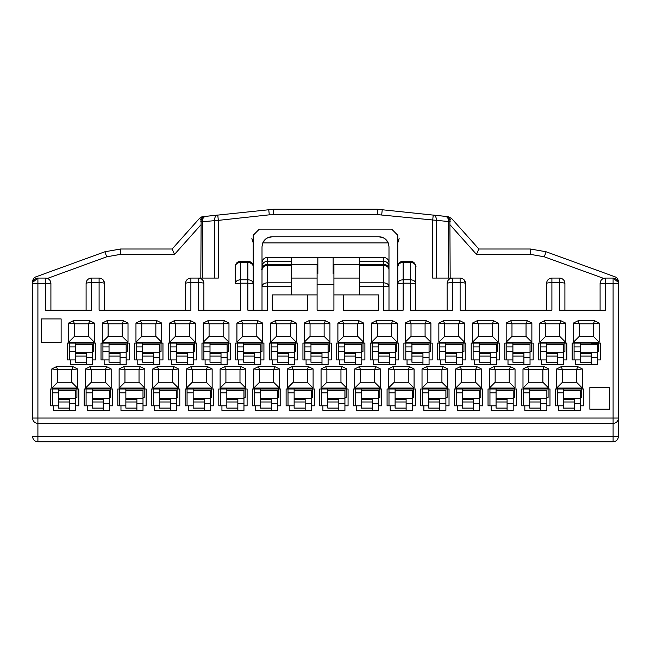 <?xml version="1.0" encoding="UTF-8"?>
<svg xmlns="http://www.w3.org/2000/svg" width="651" height="651" viewBox="0 0 651 651"><rect width="100%" height="100%" fill="white"/><g stroke="black" fill="none" stroke-linecap="round" stroke-linejoin="round"><path stroke-width="0.98" d="M200.825 224.929L174.541 254.362L120.565 254.362L120.565 249.016L172.141 249.016L199.45 218.419L202.868 216.661L273.68 209.24L377.32 209.24L448.132 216.661L451.55 218.419L478.859 249.016L530.435 249.016L546.116 251.774L614.926 276.797C616.961 277.456 618.141 279.133 618.45 281.826L618.45 418.048C618.133 421.303 616.351 423.085 613.096 423.402L37.904 423.402C34.649 423.085 32.867 421.303 32.55 418.048L32.55 283.771M613.096 441.76L613.096 436.406L618.45 436.406L618.45 418.048L618.45 436.406C618.133 439.661 616.351 441.443 613.096 441.76L37.904 441.76C34.649 441.443 32.867 439.661 32.55 436.406L37.904 436.406L37.904 283.429L32.55 283.429C32.867 280.182 34.649 278.392 37.904 278.075L32.656 282.363M37.904 423.402C34.649 423.085 32.867 421.303 32.55 418.048L618.45 418.048C618.133 421.303 616.351 423.085 613.096 423.402L613.096 278.075L618.344 282.355M120.565 249.016L104.884 251.774L36.074 276.797C34.039 277.456 32.859 279.133 32.55 281.826M614.926 276.797C616.961 277.456 618.141 279.133 618.45 281.826L618.45 283.771M448.132 216.661L448.051 217.418L448.132 216.661L451.55 218.419L449.874 219.916L450.175 278.075L452.469 278.075L432.663 278.075L432.663 220.372L433.24 215.05L448.132 216.661M37.904 441.76L37.904 436.406L613.096 436.406L613.096 423.402M103.419 280.272L104.453 283.429C104.144 282.965 102.362 282.713 99.098 282.664L91.449 282.664C88.178 282.713 86.396 282.965 86.095 283.429C86.412 280.182 88.194 278.392 91.449 278.075L91.449 310.201L45.554 310.201L45.554 283.429L37.904 283.429L37.904 278.075L45.554 278.075C48.809 278.392 50.591 280.182 50.908 283.429L45.554 283.429L45.554 278.075C48.809 278.392 50.591 280.182 50.908 283.429L50.908 310.201M47.458 278.425L106.715 256.803L104.884 251.774M203.885 310.201L203.885 283.429C203.576 282.965 201.794 282.713 198.531 282.664L190.881 282.664C187.618 282.713 185.828 282.965 185.527 283.429C185.844 280.182 187.626 278.392 190.881 278.075L190.881 310.201L99.098 310.201L99.098 278.075L99.896 278.14M100.335 278.221L101.67 278.734M202.852 280.272L203.885 283.429C203.576 280.19 201.794 278.408 198.531 278.075L190.881 278.075C187.618 278.408 185.828 280.19 185.527 283.429L185.527 310.201M574.084 343.093L574.084 359.922M591.222 364.511L591.222 362.216L580.204 362.216L580.204 344.623L597.341 344.623L597.341 351.507L598.562 351.507L598.562 343.093M557.565 364.511L557.565 362.216L546.547 362.216L546.547 344.623L563.685 344.623L563.685 351.507L564.905 351.507L564.905 343.093M540.436 343.093L540.436 359.922M523.909 364.511L523.909 362.216L512.898 362.216L512.898 344.623L530.028 344.623L530.028 351.507L531.257 351.507L531.257 343.093M506.779 343.093L506.779 359.922M490.252 364.511L490.252 362.216L479.242 362.216L479.242 344.623L496.371 344.623L496.371 351.507L497.6 351.507L497.6 343.093M473.122 343.093L473.122 359.922M456.603 364.511L456.603 362.216L445.585 362.216L445.585 344.623L462.723 344.623L462.723 351.507L463.943 351.507L463.943 343.093M439.466 343.093L439.466 359.922M422.947 364.511L422.947 362.216L411.928 362.216L411.928 344.623L429.066 344.623L429.066 351.507L430.287 351.507L430.287 343.093M405.809 343.093L405.809 359.922M389.29 364.511L389.29 362.216L378.28 362.216L378.28 344.623L395.409 344.623L395.409 351.507L396.638 351.507L396.638 343.093M372.16 343.093L372.16 359.922M355.633 364.511L355.633 362.216L344.623 362.216L344.623 344.623L361.753 344.623L361.753 351.507L362.981 351.507L362.981 343.093M338.504 343.093L338.504 359.922M304.847 343.093L304.847 359.922M321.985 364.511L321.985 362.216L310.966 362.216L310.966 352.272L328.104 352.272L328.104 351.507L329.325 351.507L329.325 343.093M271.19 343.093L271.19 359.922M288.328 364.511L288.328 362.216L277.31 362.216L277.31 352.272L294.447 352.272L294.447 351.507L295.668 351.507L295.668 343.093M237.542 343.093L237.542 359.922M254.671 364.511L254.671 362.216L243.661 362.216L243.661 352.272L260.791 352.272L260.791 351.507L262.011 351.507L262.011 343.093M203.885 343.093L203.885 359.922M221.014 364.511L221.014 362.216L210.004 362.216L210.004 352.272L227.134 352.272L227.134 351.507L228.363 351.507L228.363 343.093M170.228 343.093L170.228 359.922M187.366 364.511L187.366 362.216L176.348 362.216L176.348 352.272L193.485 352.272L193.485 351.507L194.706 351.507L194.706 343.093M136.572 343.093L136.572 359.922M153.709 364.511L153.709 362.216L142.691 362.216L142.691 352.272L159.829 352.272L159.829 351.507L161.049 351.507L161.049 343.093M102.923 343.093L102.923 359.922M120.053 364.511L120.053 362.216L109.034 362.216L109.034 352.272L126.172 352.272L126.172 351.507L127.393 351.507L127.393 343.093M69.266 343.093L69.266 359.922M86.396 364.511L86.396 362.216L75.386 362.216L75.386 352.272L92.515 352.272L92.515 351.507L93.744 351.507L93.744 343.093M603.542 278.425L605.446 278.075L605.446 283.429L600.092 283.429L600.092 310.201M605.446 278.075C602.191 278.392 600.409 280.182 600.092 283.429C600.409 280.182 602.191 278.392 605.446 278.075L613.096 278.075C616.351 278.392 618.133 280.182 618.45 283.429L605.446 283.429L605.446 310.201L559.551 310.201L559.551 278.075L551.902 278.075C548.638 278.408 546.856 280.19 546.547 283.429L546.547 310.201M200.825 278.075L201.126 219.916L199.45 218.419L200.524 217.499M202.225 218.077L202.868 216.661L217.76 215.05L218.337 220.372L269.302 214.83L268.725 209.508M251.872 238.559L253.215 242.896L253.215 310.201L253.215 283.527L247.868 283.185L247.868 310.201L267.366 310.201L267.366 286.245L262.011 286.586L262.011 310.201M399.128 238.559L397.785 242.896L397.785 310.201L397.785 235.247L391.666 229.128L259.334 229.128L253.215 235.247L253.215 283.527C252.905 281.248 251.123 279.995 247.868 279.767L240.601 279.767C237.346 279.995 235.556 281.248 235.247 283.527L235.247 266.601C235.556 263.354 237.346 261.572 240.601 261.246L247.868 261.246L252.873 264.721M204.674 216.555L205.602 216.368C203.478 216.864 202.412 218.638 202.396 221.69L218.337 220.372L218.337 278.075L198.531 278.075L198.531 310.201L240.601 310.201L240.601 283.185L235.247 283.527L235.247 266.601C235.556 264.062 237.346 262.67 240.601 262.418L240.601 283.185L247.868 283.185L247.868 262.418L240.601 262.418L240.601 261.246L247.868 261.246C251.115 261.572 252.905 263.354 253.215 266.601C252.905 264.062 251.115 262.67 247.868 262.418L247.868 261.246L250.505 261.946C253.068 264.981 253.98 266.528 253.215 266.601L252.97 264.998M104.453 310.201L104.453 283.429C104.298 280.321 102.524 278.538 99.123 278.083M104.453 283.429C104.144 280.19 102.362 278.408 99.098 278.075L91.449 278.075C88.178 278.408 86.396 280.19 86.095 283.429L86.095 310.201M564.905 310.201L564.905 283.429C564.604 282.965 562.822 282.713 559.551 282.664L551.902 282.664C548.638 282.713 546.856 282.965 546.547 283.429C546.864 280.182 548.655 278.392 551.902 278.075L551.902 310.201L460.119 310.201L460.119 278.075L452.469 278.075C449.206 278.408 447.424 280.19 447.115 283.429L447.115 310.201M465.473 310.201L465.473 283.429C465.172 282.965 463.382 282.713 460.119 282.664L452.469 282.664C449.206 282.713 447.424 282.965 447.115 283.429C447.432 280.182 449.214 278.392 452.469 278.075L452.469 310.201L410.399 310.201L410.399 279.767L403.132 279.767L403.132 283.185L397.785 283.527C398.095 281.248 399.885 279.995 403.132 279.767L403.132 262.418C399.885 262.67 398.095 264.062 397.785 266.601L399.112 263.077M415.484 264.924L415.753 310.201L415.753 283.527L410.399 283.185L403.132 283.185L403.132 310.201L383.634 310.201L383.634 282.827L359.539 282.827L359.539 286.245L388.989 286.586C388.671 284.308 386.889 283.055 383.634 282.827L383.634 265.478L359.539 265.478L359.539 264.306L333.914 264.306L333.914 294.903L359.539 294.903L359.539 286.245M388.989 310.201L388.989 269.66C388.671 267.122 386.881 265.73 383.634 265.478L383.634 264.306L359.539 264.306L383.634 264.306C386.881 264.631 388.671 266.414 388.989 269.66L388.989 246.721L388.224 242.896L262.776 242.896L262.011 246.721L262.011 262.825C262.329 259.546 264.119 257.747 267.366 257.422L317.851 257.422L317.851 273.542L317.086 273.542M359.539 282.827L359.539 265.478M359.539 278.075L333.914 278.075M317.086 294.903L317.086 264.306L291.461 264.306L291.461 294.903L317.086 294.903L317.086 310.201L333.914 310.201L333.914 294.903M317.086 278.075L291.461 278.075M582.344 388.069L576.534 382.251L562.464 382.251L556.646 388.069L582.344 388.069L582.344 368.946L577.754 366.651L561.235 366.651L556.646 368.946L556.646 388.069M562.464 382.251L562.464 369.711L556.646 368.946M577.754 366.651L576.534 369.711L562.464 369.711L561.235 366.651M576.534 382.251L576.534 369.711L582.344 368.946M548.695 388.069L542.877 382.251L528.807 382.251L522.989 388.069L548.695 388.069L548.695 368.946L544.106 366.651L527.579 366.651L522.989 368.946L522.989 388.069M528.807 382.251L528.807 369.711L522.989 368.946M544.106 366.651L542.877 369.711L528.807 369.711L527.579 366.651M542.877 382.251L542.877 369.711L548.695 368.946M515.039 388.069L509.228 382.251L495.151 382.251L489.34 388.069L515.039 388.069L515.039 368.946L510.449 366.651L493.93 366.651L489.34 368.946L489.34 388.069M495.151 382.251L495.151 369.711L489.34 368.946M510.449 366.651L509.228 369.711L495.151 369.711L493.93 366.651M509.228 382.251L509.228 369.711L515.039 368.946M481.382 388.069L475.572 382.251L461.494 382.251L455.684 388.069L481.382 388.069L481.382 368.946L476.792 366.651L460.273 366.651L455.684 368.946L455.684 388.069M461.494 382.251L461.494 369.711L455.684 368.946M476.792 366.651L475.572 369.711L461.494 369.711L460.273 366.651M475.572 382.251L475.572 369.711L481.382 368.946M447.725 388.069L441.915 382.251L427.845 382.251L422.027 388.069L447.725 388.069L447.725 368.946L443.136 366.651L426.617 366.651L422.027 368.946L422.027 388.069M427.845 382.251L427.845 369.711L422.027 368.946M443.136 366.651L441.915 369.711L427.845 369.711L426.617 366.651M441.915 382.251L441.915 369.711L447.725 368.946M414.077 388.069L408.258 382.251L394.189 382.251L388.37 388.069L414.077 388.069L414.077 368.946L409.487 366.651L392.96 366.651L388.37 368.946L388.37 388.069M394.189 382.251L394.189 369.711L388.37 368.946M409.487 366.651L408.258 369.711L394.189 369.711L392.96 366.651M408.258 382.251L408.258 369.711L414.077 368.946M380.42 388.069L374.602 382.251L360.532 382.251L354.722 388.069L380.42 388.069L380.42 368.946L375.83 366.651L359.311 366.651L354.722 368.946L354.722 388.069M360.532 382.251L360.532 369.711L354.722 368.946M375.83 366.651L374.602 369.711L360.532 369.711L359.311 366.651M374.602 382.251L374.602 369.711L380.42 368.946M346.763 388.069L340.953 382.251L326.875 382.251L321.065 388.069L346.763 388.069L346.763 368.946L342.174 366.651L325.655 366.651L321.065 368.946L321.065 388.069M326.875 382.251L326.875 369.711L321.065 368.946M342.174 366.651L340.953 369.711L326.875 369.711L325.655 366.651M340.953 382.251L340.953 369.711L346.763 368.946M313.107 388.069L307.296 382.251L293.219 382.251L287.408 388.069L313.107 388.069L313.107 368.946L308.517 366.651L291.998 366.651L287.408 368.946L287.408 388.069M293.219 382.251L293.219 369.711L287.408 368.946M308.517 366.651L307.296 369.711L293.219 369.711L291.998 366.651M307.296 382.251L307.296 369.711L313.107 368.946M279.458 388.069L273.64 382.251L259.57 382.251L253.752 388.069L279.458 388.069L279.458 368.946L274.868 366.651L258.341 366.651L253.752 368.946L253.752 388.069M259.57 382.251L259.57 369.711L253.752 368.946M274.868 366.651L273.64 369.711L259.57 369.711L258.341 366.651M273.64 382.251L273.64 369.711L279.458 368.946M245.801 388.069L239.983 382.251L225.913 382.251L220.103 388.069L245.801 388.069L245.801 368.946L241.212 366.651L224.685 366.651L220.103 368.946L220.103 388.069M225.913 382.251L225.913 369.711L220.103 368.946M241.212 366.651L239.983 369.711L225.913 369.711L224.685 366.651M239.983 382.251L239.983 369.711L245.801 368.946M212.145 388.069L206.334 382.251L192.257 382.251L186.446 388.069L212.145 388.069L212.145 368.946L207.555 366.651L191.036 366.651L186.446 368.946L186.446 388.069M192.257 382.251L192.257 369.711L186.446 368.946M207.555 366.651L206.334 369.711L192.257 369.711L191.036 366.651M206.334 382.251L206.334 369.711L212.145 368.946M178.488 388.069L172.678 382.251L158.6 382.251L152.79 388.069L178.488 388.069L178.488 368.946L173.898 366.651L157.379 366.651L152.79 368.946L152.79 388.069M158.6 382.251L158.6 369.711L152.79 368.946M173.898 366.651L172.678 369.711L158.6 369.711L157.379 366.651M172.678 382.251L172.678 369.711L178.488 368.946M144.831 388.069L139.021 382.251L124.951 382.251L119.133 388.069L144.831 388.069L144.831 368.946L140.242 366.651L123.723 366.651L119.133 368.946L119.133 388.069M124.951 382.251L124.951 369.711L119.133 368.946M140.242 366.651L139.021 369.711L124.951 369.711L123.723 366.651M139.021 382.251L139.021 369.711L144.831 368.946M111.183 388.069L105.364 382.251L91.295 382.251L85.476 388.069L111.183 388.069L111.183 368.946L106.593 366.651L90.066 366.651L85.476 368.946L85.476 388.069M91.295 382.251L91.295 369.711L85.476 368.946M106.593 366.651L105.364 369.711L91.295 369.711L90.066 366.651M105.364 382.251L105.364 369.711L111.183 368.946M77.526 388.069L71.716 382.251L57.638 382.251L51.828 388.069L77.526 388.069L77.526 368.946L72.936 366.651L56.417 366.651L51.828 368.946L51.828 388.069M57.638 382.251L57.638 369.711L51.828 368.946M72.936 366.651L71.716 369.711L57.638 369.711L56.417 366.651M71.716 382.251L71.716 369.711L77.526 368.946M599.172 342.174L593.362 336.364L579.284 336.364L573.474 342.174L599.172 342.174L599.172 323.051L594.583 320.756L578.064 320.756L573.474 323.051L573.474 342.174M579.284 336.364L579.284 323.816L573.474 323.051M594.583 320.756L593.362 323.816L579.284 323.816L578.064 320.756M593.362 336.364L593.362 323.816L599.172 323.051M565.524 342.174L559.705 336.364L545.636 336.364L539.817 342.174L565.524 342.174L565.524 323.051L560.934 320.756L544.407 320.756L539.817 323.051L539.817 342.174M545.636 336.364L545.636 323.816L539.817 323.051M560.934 320.756L559.705 323.816L545.636 323.816L544.407 320.756M559.705 336.364L559.705 323.816L565.524 323.051M531.867 342.174L526.049 336.364L511.979 336.364L506.169 342.174L531.867 342.174L531.867 323.051L527.277 320.756L510.758 320.756L506.169 323.051L506.169 342.174M511.979 336.364L511.979 323.816L506.169 323.051M527.277 320.756L526.049 323.816L511.979 323.816L510.758 320.756M526.049 336.364L526.049 323.816L531.867 323.051M498.21 342.174L492.4 336.364L478.322 336.364L472.512 342.174L498.21 342.174L498.21 323.051L493.621 320.756L477.102 320.756L472.512 323.051L472.512 342.174M478.322 336.364L478.322 323.816L472.512 323.051M493.621 320.756L492.4 323.816L478.322 323.816L477.102 320.756M492.4 336.364L492.4 323.816L498.21 323.051M464.554 342.174L458.743 336.364L444.666 336.364L438.855 342.174L464.554 342.174L464.554 323.051L459.964 320.756L443.445 320.756L438.855 323.051L438.855 342.174M444.666 336.364L444.666 323.816L438.855 323.051M459.964 320.756L458.743 323.816L444.666 323.816L443.445 320.756M458.743 336.364L458.743 323.816L464.554 323.051M430.897 342.174L425.087 336.364L411.017 336.364L405.199 342.174L430.897 342.174L430.897 323.051L426.315 320.756L409.788 320.756L405.199 323.051L405.199 342.174M411.017 336.364L411.017 323.816L405.199 323.051M426.315 320.756L425.087 323.816L411.017 323.816L409.788 320.756M425.087 336.364L425.087 323.816L430.897 323.051M397.248 342.174L391.43 336.364L377.36 336.364L371.542 342.174L397.248 342.174L397.248 323.051L392.659 320.756L376.132 320.756L371.542 323.051L371.542 342.174M377.36 336.364L377.36 323.816L371.542 323.051M392.659 320.756L391.43 323.816L377.36 323.816L376.132 320.756M391.43 336.364L391.43 323.816L397.248 323.051M363.592 342.174L357.781 336.364L343.704 336.364L337.893 342.174L363.592 342.174L363.592 323.051L359.002 320.756L342.483 320.756L337.893 323.051L337.893 342.174M343.704 336.364L343.704 323.816L337.893 323.051M359.002 320.756L357.781 323.816L343.704 323.816L342.483 320.756M357.781 336.364L357.781 323.816L363.592 323.051M329.935 342.174L324.125 336.364L310.047 336.364L304.237 342.174L329.935 342.174L329.935 323.051L325.345 320.756L308.826 320.756L304.237 323.051L304.237 342.174M310.047 336.364L310.047 323.816L304.237 323.051M325.345 320.756L324.125 323.816L310.047 323.816L308.826 320.756M324.125 336.364L324.125 323.816L329.935 323.051M291.689 320.756L290.468 323.816L296.278 323.051L291.689 320.756L275.17 320.756L270.58 323.051L270.58 342.174L296.278 342.174L296.278 323.051M290.468 336.364L276.398 336.364L276.398 323.816L290.468 323.816L290.468 336.364L296.278 342.174M276.398 336.364L270.58 342.174M275.17 320.756L276.398 323.816L270.58 323.051M262.63 342.174L256.811 336.364L242.742 336.364L236.923 342.174L262.63 342.174L262.63 323.051L258.04 320.756L241.513 320.756L236.923 323.051L236.923 342.174M242.742 336.364L242.742 323.816L236.923 323.051M258.04 320.756L256.811 323.816L242.742 323.816L241.513 320.756M256.811 336.364L256.811 323.816L262.63 323.051M228.973 342.174L223.155 336.364L209.085 336.364L203.275 342.174L228.973 342.174L228.973 323.051L224.383 320.756L207.864 320.756L203.275 323.051L203.275 342.174M209.085 336.364L209.085 323.816L203.275 323.051M224.383 320.756L223.155 323.816L209.085 323.816L207.864 320.756M223.155 336.364L223.155 323.816L228.973 323.051M195.316 342.174L189.506 336.364L175.428 336.364L169.618 342.174L195.316 342.174L195.316 323.051L190.727 320.756L174.208 320.756L169.618 323.051L169.618 342.174M175.428 336.364L175.428 323.816L169.618 323.051M190.727 320.756L189.506 323.816L175.428 323.816L174.208 320.756M189.506 336.364L189.506 323.816L195.316 323.051M161.66 342.174L155.849 336.364L141.772 336.364L135.961 342.174L161.66 342.174L161.66 323.051L157.07 320.756L140.551 320.756L135.961 323.051L135.961 342.174M141.772 336.364L141.772 323.816L135.961 323.051M157.07 320.756L155.849 323.816L141.772 323.816L140.551 320.756M155.849 336.364L155.849 323.816L161.66 323.051M128.011 342.174L122.193 336.364L108.123 336.364L102.305 342.174L128.011 342.174L128.011 323.051L123.421 320.756L106.894 320.756L102.305 323.051L102.305 342.174M108.123 336.364L108.123 323.816L102.305 323.051M123.421 320.756L122.193 323.816L108.123 323.816L106.894 320.756M122.193 336.364L122.193 323.816L128.011 323.051M94.354 342.174L88.536 336.364L74.466 336.364L68.656 342.174L94.354 342.174L94.354 323.051L89.765 320.756L73.246 320.756L68.656 323.051L68.656 342.174M74.466 336.364L74.466 323.816L68.656 323.051M89.765 320.756L88.536 323.816L74.466 323.816L73.246 320.756M88.536 336.364L88.536 323.816L94.354 323.051M53.659 405.809L53.659 410.399L75.687 410.399L75.687 405.809L78.828 405.809L78.828 388.989L50.526 388.989L50.526 405.809L58.557 405.809M75.687 405.809L75.687 403.368L69.567 403.368M70.487 359.922L70.487 364.511L92.515 364.511L92.515 359.922L95.656 359.922L95.656 343.093L67.354 343.093L67.354 359.922L75.386 359.922M92.515 359.922L92.515 357.472L86.396 357.472M87.315 405.809L87.315 410.399L109.344 410.399L109.344 405.809L112.477 405.809L112.477 388.989L84.182 388.989L84.182 405.809L92.214 405.809M109.344 405.809L109.344 403.368L103.224 403.368M104.144 359.922L104.144 364.511L126.172 364.511L126.172 359.922L129.305 359.922L129.305 343.093L101.011 343.093L101.011 359.922L109.034 359.922M126.172 359.922L126.172 357.472L120.053 357.472M120.972 405.809L120.972 410.399L143 410.399L143 405.809L146.133 405.809L146.133 388.989L117.831 388.989L117.831 405.809L125.863 405.809M143 405.809L143 403.368L136.881 403.368M137.8 359.922L137.8 364.511L159.829 364.511L159.829 359.922L162.962 359.922L162.962 343.093L134.659 343.093L134.659 359.922L142.691 359.922M159.829 359.922L159.829 357.472L153.709 357.472M154.629 405.809L154.629 410.399L176.657 410.399L176.657 405.809L179.79 405.809L179.79 388.989L151.488 388.989L151.488 405.809L159.519 405.809M176.657 405.809L176.657 403.368L170.538 403.368M171.449 359.922L171.449 364.511L193.485 364.511L193.485 359.922L196.618 359.922L196.618 343.093L168.316 343.093L168.316 359.922L176.348 359.922M193.485 359.922L193.485 357.472L187.366 357.472M188.277 405.809L188.277 410.399L210.306 410.399L210.306 405.809L213.447 405.809L213.447 388.989L185.144 388.989L185.144 405.809L193.176 405.809M210.306 405.809L210.306 403.368L204.186 403.368M205.106 359.922L205.106 364.511L227.134 364.511L227.134 359.922L230.275 359.922L230.275 343.093L201.973 343.093L201.973 359.922L210.004 359.922M227.134 359.922L227.134 357.472L221.014 357.472M221.934 405.809L221.934 410.399L243.962 410.399L243.962 405.809L247.103 405.809L247.103 388.989L218.801 388.989L218.801 405.809L226.833 405.809M243.962 405.809L243.962 403.368L237.843 403.368M238.762 359.922L238.762 364.511L260.791 364.511L260.791 359.922L263.924 359.922L263.924 343.093L235.629 343.093L235.629 359.922L243.661 359.922M260.791 359.922L260.791 357.472L254.671 357.472M255.591 405.809L255.591 410.399L277.619 410.399L277.619 405.809L280.752 405.809L280.752 388.989L252.45 388.989L252.45 405.809L260.481 405.809M277.619 405.809L277.619 403.368L271.5 403.368M272.419 359.922L272.419 364.511L294.447 364.511L294.447 359.922L297.58 359.922L297.58 343.093L269.278 343.093L269.278 359.922L277.31 359.922M294.447 359.922L294.447 357.472L288.328 357.472M289.247 405.809L289.247 410.399L311.276 410.399L311.276 405.809L314.409 405.809L314.409 388.989L286.106 388.989L286.106 405.809L294.138 405.809M311.276 405.809L311.276 403.368L305.156 403.368M306.076 359.922L306.076 364.511L328.104 364.511L328.104 359.922L331.237 359.922L331.237 343.093L302.935 343.093L302.935 359.922L310.966 359.922M328.104 359.922L328.104 357.472L321.985 357.472M322.896 405.809L322.896 410.399L344.924 410.399L344.924 405.809L348.065 405.809L348.065 388.989L319.763 388.989L319.763 405.809L327.795 405.809M344.924 405.809L344.924 403.368L338.813 403.368M339.724 359.922L339.724 364.511L361.753 364.511L361.753 359.922L364.894 359.922L364.894 343.093L336.591 343.093L336.591 359.922L344.623 359.922M361.753 359.922L361.753 357.472L355.633 357.472M356.553 405.809L356.553 410.399L378.581 410.399L378.581 405.809L381.722 405.809L381.722 388.989L353.42 388.989L353.42 405.809L361.451 405.809M378.581 405.809L378.581 403.368L372.462 403.368M373.381 359.922L373.381 364.511L395.409 364.511L395.409 359.922L398.55 359.922L398.55 343.093L370.248 343.093L370.248 359.922L378.28 359.922M395.409 359.922L395.409 357.472L389.29 357.472M390.209 405.809L390.209 410.399L412.238 410.399L412.238 405.809L415.371 405.809L415.371 388.989L387.076 388.989L387.076 405.809L395.108 405.809M412.238 405.809L412.238 403.368L406.118 403.368M407.038 359.922L407.038 364.511L429.066 364.511L429.066 359.922L432.199 359.922L432.199 343.093L403.897 343.093L403.897 359.922L411.928 359.922M429.066 359.922L429.066 357.472L422.947 357.472M423.866 405.809L423.866 410.399L445.894 410.399L445.894 405.809L449.027 405.809L449.027 388.989L420.725 388.989L420.725 405.809L428.757 405.809M445.894 405.809L445.894 403.368L439.775 403.368M440.694 359.922L440.694 364.511L462.723 364.511L462.723 359.922L465.856 359.922L465.856 343.093L437.553 343.093L437.553 359.922L445.585 359.922M462.723 359.922L462.723 357.472L456.603 357.472M457.515 405.809L457.515 410.399L479.551 410.399L479.551 405.809L482.684 405.809L482.684 388.989L454.382 388.989L454.382 405.809L462.413 405.809M479.551 405.809L479.551 403.368L473.432 403.368M474.343 359.922L474.343 364.511L496.371 364.511L496.371 359.922L499.512 359.922L499.512 343.093L471.21 343.093L471.21 359.922L479.242 359.922M496.371 359.922L496.371 357.472L490.252 357.472M491.171 405.809L491.171 410.399L513.2 410.399L513.2 405.809L516.341 405.809L516.341 388.989L488.038 388.989L488.038 405.809L496.07 405.809M513.2 405.809L513.2 403.368L507.08 403.368M508 359.922L508 364.511L530.028 364.511L530.028 359.922L533.169 359.922L533.169 343.093L504.867 343.093L504.867 359.922L512.898 359.922M530.028 359.922L530.028 357.472L523.909 357.472M524.828 405.809L524.828 410.399L546.856 410.399L546.856 405.809L549.989 405.809L549.989 388.989L521.695 388.989L521.695 405.809L529.727 405.809M546.856 405.809L546.856 403.368L540.737 403.368M541.656 359.922L541.656 364.511L563.685 364.511L563.685 359.922L566.818 359.922L566.818 343.093L538.523 343.093L538.523 359.922L546.547 359.922M563.685 359.922L563.685 357.472L557.565 357.472M558.485 405.809L558.485 410.399L580.513 410.399L580.513 405.809L583.646 405.809L583.646 388.989L555.344 388.989L555.344 405.809L563.375 405.809M580.513 405.809L580.513 403.368L574.394 403.368M575.313 359.922L575.313 364.511L597.341 364.511L597.341 359.922L600.474 359.922L600.474 343.093L572.172 343.093L572.172 359.922L580.204 359.922M597.341 359.922L597.341 357.472L591.222 357.472M174.541 254.362L172.141 249.016M75.386 352.272L75.386 344.623L92.515 344.623L92.515 351.507M109.034 352.272L109.034 344.623L126.172 344.623L126.172 351.507M142.691 352.272L142.691 344.623L159.829 344.623L159.829 351.507M176.348 352.272L176.348 344.623L193.485 344.623L193.485 351.507M210.004 352.272L210.004 344.623L227.134 344.623L227.134 351.507M243.661 352.272L243.661 344.623L260.791 344.623L260.791 351.507M277.31 352.272L277.31 344.623L294.447 344.623L294.447 351.507M310.966 352.272L310.966 344.623L328.104 344.623L328.104 351.507M338.813 410.399L338.813 408.104L327.795 408.104L327.795 390.519L344.924 390.519L344.924 403.368M344.924 397.403L346.153 397.403L346.153 388.989M372.462 410.399L372.462 408.104L361.451 408.104L361.451 390.519L378.581 390.519L378.581 403.368M378.581 397.403L379.81 397.403L379.81 388.989M406.118 410.399L406.118 408.104L395.108 408.104L395.108 390.519L412.238 390.519L412.238 403.368M412.238 397.403L413.458 397.403L413.458 388.989M439.775 410.399L439.775 408.104L428.757 408.104L428.757 390.519L445.894 390.519L445.894 403.368M445.894 397.403L447.115 397.403L447.115 388.989M473.432 410.399L473.432 408.104L462.413 408.104L462.413 390.519L479.551 390.519L479.551 403.368M479.551 397.403L480.772 397.403L480.772 388.989M507.08 410.399L507.08 408.104L496.07 408.104L496.07 390.519L513.2 390.519L513.2 403.368M513.2 397.403L514.428 397.403L514.428 388.989M540.737 410.399L540.737 408.104L529.727 408.104L529.727 390.519L546.856 390.519L546.856 403.368M546.856 397.403L548.077 397.403L548.077 388.989M574.394 410.399L574.394 408.104L563.375 408.104L563.375 390.519L580.513 390.519L580.513 403.368M580.513 397.403L581.734 397.403L581.734 388.989M52.438 388.989L52.438 405.809M69.567 410.399L69.567 408.104L58.557 408.104L58.557 390.519L75.687 390.519L75.687 403.368M75.687 397.403L76.916 397.403L76.916 388.989M86.095 388.989L86.095 405.809M103.224 410.399L103.224 408.104L92.214 408.104L92.214 390.519L109.344 390.519L109.344 403.368M109.344 397.403L110.564 397.403L110.564 388.989M119.743 388.989L119.743 405.809M136.881 410.399L136.881 408.104L125.863 408.104L125.863 390.519L143 390.519L143 403.368M143 397.403L144.221 397.403L144.221 388.989M153.4 388.989L153.4 405.809M170.538 410.399L170.538 408.104L159.519 408.104L159.519 390.519L176.657 390.519L176.657 403.368M176.657 397.403L177.878 397.403L177.878 388.989M187.057 388.989L187.057 405.809M204.186 410.399L204.186 408.104L193.176 408.104L193.176 390.519L210.306 390.519L210.306 403.368M210.306 397.403L211.534 397.403L211.534 388.989M220.713 388.989L220.713 405.809M237.843 410.399L237.843 408.104L226.833 408.104L226.833 390.519L243.962 390.519L243.962 403.368M243.962 397.403L245.191 397.403L245.191 388.989M254.362 388.989L254.362 405.809M271.5 410.399L271.5 408.104L260.481 408.104L260.481 390.519L277.619 390.519L277.619 403.368M277.619 397.403L278.84 397.403L278.84 388.989M288.019 388.989L288.019 405.809M305.156 410.399L305.156 408.104L294.138 408.104L294.138 390.519L311.276 390.519L311.276 403.368M311.276 397.403L312.496 397.403L312.496 388.989M450.175 224.929L476.459 254.362L478.859 249.016M464.179 279.946L465.473 283.429C465.172 280.19 463.382 278.408 460.119 278.075L460.949 278.14M461.421 278.237L462.715 278.75M563.88 280.272L564.905 283.429C564.604 280.19 562.822 278.408 559.551 278.075L560.316 278.132M560.731 278.205L562.106 278.726M203.787 216.897L204.544 216.596M202.396 278.075L202.396 221.69L200.825 221.69C201.069 218.703 202.656 216.929 205.602 216.368M214.553 278.075L214.553 220.372C214.57 217.312 215.644 215.538 217.76 215.05M198.531 278.075L199.361 278.14M199.824 278.237L201.126 278.75M236.264 263.46L240.601 261.246M399.34 262.825L400.267 262.084M400.536 261.922L402.017 261.368M402.31 261.311L411.196 261.311M411.489 261.36L412.978 261.914M413.271 262.084L414.182 262.809M414.418 263.061L415.411 264.705M291.461 282.827L267.366 282.827C264.111 283.055 262.329 284.308 262.011 286.586L262.011 262.825M397.785 266.601C398.095 263.354 399.885 261.572 403.132 261.246L410.399 261.246C413.654 261.572 415.444 263.354 415.753 266.601L415.753 283.527C415.444 281.248 413.654 279.995 410.399 279.767L410.399 262.418L403.132 262.418L403.132 261.246L400.495 261.946C397.932 264.981 397.02 266.528 397.785 266.601M448.604 278.075L448.604 221.69C448.588 218.638 447.522 216.864 445.398 216.368C448.344 216.929 449.931 218.703 450.175 221.69L377.32 214.594L269.302 214.83M433.24 215.05C435.356 215.538 436.43 217.312 436.447 220.372L436.447 278.075M448.775 218.077L448.075 217.434M447.213 216.897L446.456 216.596M446.326 216.555L445.398 216.368M317.086 284.365L333.914 284.365M333.914 273.542L333.149 273.542L333.149 257.422L317.851 257.422M291.461 264.306L267.366 264.306L291.542 264.306L291.542 261.246L267.366 261.246C264.119 261.564 262.329 263.338 262.011 266.576M58.557 398.168L69.567 398.168L69.567 408.104M92.214 398.168L103.224 398.168L103.224 408.104M125.863 398.168L136.881 398.168L136.881 408.104M159.519 398.168L170.538 398.168L170.538 408.104M193.176 398.168L204.186 398.168L204.186 408.104M226.833 398.168L237.843 398.168L237.843 408.104M260.481 398.168L271.5 398.168L271.5 408.104M294.138 398.168L305.156 398.168L305.156 408.104M321.675 388.989L321.675 405.809M327.795 398.168L338.813 398.168L338.813 408.104M355.332 388.989L355.332 405.809M361.451 398.168L372.462 398.168L372.462 408.104M388.989 388.989L388.989 405.809M395.108 398.168L406.118 398.168L406.118 408.104M422.637 388.989L422.637 405.809M428.757 398.168L439.775 398.168L439.775 408.104M456.294 388.989L456.294 405.809M462.413 398.168L473.432 398.168L473.432 408.104M489.951 388.989L489.951 405.809M496.07 398.168L507.08 398.168L507.08 408.104M523.607 388.989L523.607 405.809M529.727 398.168L540.737 398.168L540.737 408.104M557.256 388.989L557.256 405.809M563.375 398.168L574.394 398.168L574.394 408.104M580.204 352.272L591.222 352.272L591.222 362.216M597.341 351.507L597.341 357.472M563.685 351.507L563.685 357.472M530.028 351.507L530.028 357.472M496.371 351.507L496.371 357.472M462.723 351.507L462.723 357.472M429.066 351.507L429.066 357.472M395.409 351.507L395.409 357.472M361.753 351.507L361.753 357.472M344.623 352.272L361.753 352.272M378.28 352.272L395.409 352.272M411.928 352.272L429.066 352.272M445.585 352.272L462.723 352.272M479.242 352.272L496.371 352.272M512.898 352.272L530.028 352.272M546.547 352.272L563.685 352.272M591.222 352.272L597.341 352.272M321.985 352.272L321.985 362.216M338.813 398.168L344.924 398.168M355.633 352.272L355.633 362.216M372.462 398.168L378.581 398.168M389.29 352.272L389.29 362.216M406.118 398.168L412.238 398.168M422.947 352.272L422.947 362.216M439.775 398.168L445.894 398.168M456.603 352.272L456.603 362.216M473.432 398.168L479.551 398.168M490.252 352.272L490.252 362.216M507.08 398.168L513.2 398.168M523.909 352.272L523.909 362.216M540.737 398.168L546.856 398.168M574.394 398.168L580.513 398.168M557.565 352.272L557.565 362.216M69.567 398.168L75.687 398.168M86.396 352.272L86.396 362.216M103.224 398.168L109.344 398.168M120.053 352.272L120.053 362.216M136.881 398.168L143 398.168M153.709 352.272L153.709 362.216M170.538 398.168L176.657 398.168M187.366 352.272L187.366 362.216M204.186 398.168L210.306 398.168M221.014 352.272L221.014 362.216M237.843 398.168L243.962 398.168M254.671 352.272L254.671 362.216M271.5 398.168L277.619 398.168M288.328 352.272L288.328 362.216M305.156 398.168L311.276 398.168M328.104 352.272L328.104 357.472M294.447 352.272L294.447 357.472M260.791 352.272L260.791 357.472M227.134 352.272L227.134 357.472M193.485 352.272L193.485 357.472M159.829 352.272L159.829 357.472M126.172 352.272L126.172 357.472M92.515 352.272L92.515 357.472M377.32 214.594L377.32 209.24L273.68 209.24L273.68 214.594M262.768 242.913L265.445 239.202L262.768 242.913C264.607 239.007 267.667 236.972 271.955 236.777L379.045 236.777L383.952 238.071L379.045 236.777C383.333 236.972 386.393 239.007 388.224 242.896L385.555 239.202L388.232 242.913M333.149 257.422L383.634 257.422C386.881 257.747 388.671 259.546 388.989 262.825M383.634 257.422L383.634 261.246C386.881 261.564 388.671 263.338 388.989 266.576M383.634 264.306L383.634 261.246L359.458 261.246L359.458 264.306L383.634 264.306C386.889 264.631 388.671 266.414 388.989 269.66M291.461 265.478L267.366 265.478C264.111 265.73 262.329 267.122 262.011 269.66C262.329 266.414 264.119 264.631 267.366 264.306L267.366 286.245L291.461 286.245M264.086 265.437L262.011 269.66C261.254 269.587 262.166 268.041 264.729 265.006L267.366 264.314L267.366 257.422M415.753 266.601C415.444 264.062 413.654 262.67 410.399 262.418L410.399 261.246L413.003 261.922C415.615 264.827 416.534 266.389 415.753 266.601M271.955 236.777L267.048 238.071L271.955 236.777M262.524 243.58L262.337 244.215L262.524 243.58M291.542 261.246L291.542 257.422M359.458 257.422L359.458 261.246M574.394 399.559L563.375 399.559M563.375 401.984L574.394 401.984M540.737 399.559L529.727 399.559M529.727 401.984L540.737 401.984M507.08 399.559L496.07 399.559M496.07 401.984L507.08 401.984M473.432 399.559L462.413 399.559M462.413 401.984L473.432 401.984M439.775 399.559L428.757 399.559M428.757 401.984L439.775 401.984M406.118 399.559L395.108 399.559M395.108 401.984L406.118 401.984M372.462 399.559L361.451 399.559M361.451 401.984L372.462 401.984M338.813 399.559L327.795 399.559M327.795 401.984L338.813 401.984M305.156 399.559L294.138 399.559M294.138 401.984L305.156 401.984M271.5 399.559L260.481 399.559M260.481 401.984L271.5 401.984M237.843 399.559L226.833 399.559M226.833 401.984L237.843 401.984M204.186 399.559L193.176 399.559M193.176 401.984L204.186 401.984M170.538 399.559L159.519 399.559M159.519 401.984L170.538 401.984M136.881 399.559L125.863 399.559M125.863 401.984L136.881 401.984M103.224 399.559L92.214 399.559M92.214 401.984L103.224 401.984M69.567 399.559L58.557 399.559M58.557 401.984L69.567 401.984M591.222 353.664L580.204 353.664M580.204 356.097L591.222 356.097M557.565 353.664L546.547 353.664M546.547 356.097L557.565 356.097M523.909 353.664L512.898 353.664M512.898 356.097L523.909 356.097M490.252 353.664L479.242 353.664M479.242 356.097L490.252 356.097M456.603 353.664L445.585 353.664M445.585 356.097L456.603 356.097M422.947 353.664L411.928 353.664M411.928 356.097L422.947 356.097M389.29 353.664L378.28 353.664M378.28 356.097L389.29 356.097M355.633 353.664L344.623 353.664M344.623 356.097L355.633 356.097M321.985 353.664L310.966 353.664M310.966 356.097L321.985 356.097M288.328 353.664L277.31 353.664M277.31 356.097L288.328 356.097M254.671 353.664L243.661 353.664M243.661 356.097L254.671 356.097M221.014 353.664L210.004 353.664M210.004 356.097L221.014 356.097M187.366 353.664L176.348 353.664M176.348 356.097L187.366 356.097M153.709 353.664L142.691 353.664M142.691 356.097L153.709 356.097M120.053 353.664L109.034 353.664M109.034 356.097L120.053 356.097M86.396 353.664L75.386 353.664M75.386 356.097L86.396 356.097M359.539 294.903L378.703 294.903L378.703 310.201L343.435 310.201L343.435 294.903M307.565 294.903L307.565 310.201L272.297 310.201L272.297 294.903L291.461 294.903M41.404 318.925L61.129 318.925L61.129 342.45L41.404 342.45L41.404 318.925M589.863 387.524L609.596 387.524L609.596 409.219L589.863 409.219L589.863 387.524M153.4 392.813L159.519 392.813M456.294 392.813L462.413 392.813M176.348 343.093L176.348 344.623M176.348 346.918L170.228 346.918M142.691 343.093L142.691 344.623M142.691 346.918L136.572 346.918M109.034 343.093L109.034 344.623M109.034 346.918L102.923 346.918M75.386 343.093L75.386 344.623M75.386 346.918L69.266 346.918M598.562 343.858L591.295 343.858L591.295 343.093M580.204 343.093L580.204 344.623M580.204 346.918L574.084 346.918M546.547 343.093L546.547 344.623M546.547 346.918L540.436 346.918M512.898 343.093L512.898 344.623M512.898 346.918L506.779 346.918M479.242 343.093L479.242 344.623M479.242 346.918L473.122 346.918M445.585 343.093L445.585 344.623M445.585 346.918L439.466 346.918M411.928 343.093L411.928 344.623M411.928 346.918L405.809 346.918M378.28 343.093L378.28 344.623M378.28 346.918L372.16 346.918M344.623 343.093L344.623 344.623M344.623 346.918L338.504 346.918M310.966 343.093L310.966 344.623M310.966 346.918L304.847 346.918M277.31 343.093L277.31 344.623M277.31 346.918L271.19 346.918M243.661 343.093L243.661 344.623M243.661 346.918L237.542 346.918M210.004 343.093L210.004 344.623M210.004 346.918L203.885 346.918M574.084 351.507L580.204 351.507M563.375 388.989L563.375 390.519M563.375 392.813L557.256 392.813M506.779 351.507L512.898 351.507M496.07 388.989L496.07 390.519M496.07 392.813L489.951 392.813M439.466 351.507L445.585 351.507M428.757 388.989L428.757 390.519M428.757 392.813L422.637 392.813M372.16 351.507L378.28 351.507M361.451 388.989L361.451 390.519M361.451 392.813L355.332 392.813M304.847 351.507L310.966 351.507M294.138 388.989L294.138 390.519M294.138 392.813L288.019 392.813M237.542 351.507L243.661 351.507M226.833 388.989L226.833 390.519M226.833 392.813L220.713 392.813M170.228 351.507L176.348 351.507M159.519 388.989L159.519 390.519M102.923 351.507L109.034 351.507M92.214 388.989L92.214 390.519M92.214 392.813L86.095 392.813M69.266 351.507L75.386 351.507M58.557 388.989L58.557 390.519M58.557 392.813L52.438 392.813M136.572 351.507L142.691 351.507M125.863 388.989L125.863 390.519M125.863 392.813L119.743 392.813M203.885 351.507L210.004 351.507M193.176 388.989L193.176 390.519M193.176 392.813L187.057 392.813M271.19 351.507L277.31 351.507M260.481 388.989L260.481 390.519M260.481 392.813L254.362 392.813M338.504 351.507L344.623 351.507M327.795 388.989L327.795 390.519M327.795 392.813L321.675 392.813M405.809 351.507L411.928 351.507M395.108 388.989L395.108 390.519M395.108 392.813L388.989 392.813M473.122 351.507L479.242 351.507M462.413 388.989L462.413 390.519M540.436 351.507L546.547 351.507M529.727 388.989L529.727 390.519M529.727 392.813L523.607 392.813M120.565 254.362L106.715 256.803M546.116 251.774L544.285 256.803L603.64 278.392M613.096 278.075C616.351 278.392 618.133 280.182 618.45 283.429M476.459 254.362L530.435 254.362L530.435 249.016M530.435 254.362L544.285 256.803M382.275 209.508L381.698 214.83M203.885 283.413C203.763 280.337 201.989 278.555 198.555 278.083M564.905 283.413C564.751 280.312 562.977 278.538 559.583 278.083M465.473 283.413C465.351 280.337 463.577 278.555 460.143 278.083M202.868 216.661A5.354 5.354 0 0 0 200.663 217.41"/></g></svg>
